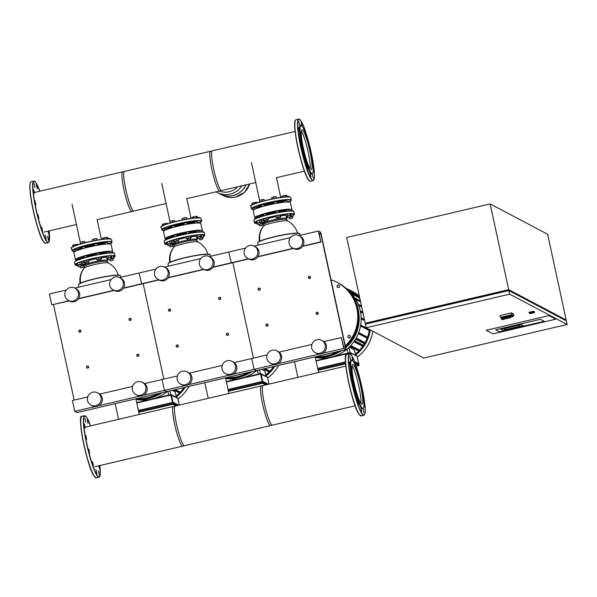 <?xml version="1.0" encoding="UTF-8"?>
<svg xmlns="http://www.w3.org/2000/svg" width="597" height="597" viewBox="0 0 597 597"><rect width="100%" height="100%" fill="white"/><g stroke="black" fill="none" stroke-linecap="round" stroke-linejoin="round"><path stroke-width="0.9" d="M142.377 382.304L143.586 382.946A6.977 6.858 117.8 0 1 144.474 394.602A6.977 6.858 117.8 0 1 137.079 395.281L135.87 394.647A6.977 6.858 117.8 0 1 134.974 382.99A6.977 6.858 117.8 0 1 145.847 386.901A6.977 6.858 117.8 0 1 135.87 394.647M97.55 392.804L98.759 393.438A6.977 6.858 117.8 0 1 99.647 405.094A6.977 6.858 117.8 0 1 92.251 405.781L91.035 405.139A6.977 6.858 117.8 0 1 90.147 393.483A6.977 6.858 117.8 0 1 101.02 397.393A6.977 6.858 117.8 0 1 91.035 405.139M119.743 277.62L120.952 278.262A6.977 6.858 117.8 0 1 121.84 289.918A6.977 6.858 117.8 0 1 114.445 290.597L113.236 289.955A6.977 6.858 117.8 0 1 112.34 278.299A6.977 6.858 117.8 0 1 123.213 282.217A6.977 6.858 117.8 0 1 113.236 289.955M74.916 288.112L76.125 288.754A6.977 6.858 117.8 0 1 77.013 300.41A6.977 6.858 117.8 0 1 69.61 301.089L68.401 300.455A6.977 6.858 117.8 0 1 67.513 288.799A6.977 6.858 117.8 0 1 78.386 292.709A6.977 6.858 117.8 0 1 68.401 300.455M346.096 349.618L343.738 348.372L341.394 337.544L343.648 346.73L345.402 347.655L320.82 233.942L319.067 233.017L320.716 241.882L318.373 231.054L320.731 232.293L346.096 349.618L77.117 412.579L74.759 411.333L72.416 400.505L87.752 396.915M155.907 269.075L139.049 273.023L141.698 284.015L139.049 273.023L119.639 277.568M111.079 279.575L74.812 288.06M66.252 290.067L49.387 294.008L51.73 304.843L69.342 300.948M158.705 279.799L123.527 288.038M113.87 290.299L78.7 298.53M69.043 300.791L51.73 304.843M159.003 279.963L123.355 288.306M114.176 290.455L78.52 298.798M53.514 304.657L74.147 400.094M163.809 379.11L143.176 283.665L163.809 379.11M177.406 375.923L162.078 379.513L164.414 390.348L166.779 391.587L164.414 390.348L162.078 379.513L144.601 383.602M132.579 386.423L99.774 394.102M184.831 385.565L143.489 395.244M140.004 396.057L98.662 405.736M95.169 406.557L74.759 411.333M232.039 361.319L233.248 361.961A6.977 6.858 117.8 0 1 234.136 373.618A6.977 6.858 117.8 0 1 226.741 374.297L225.532 373.662A6.977 6.858 117.8 0 1 224.636 361.998A6.977 6.858 117.8 0 1 235.509 365.916A6.977 6.858 117.8 0 1 225.532 373.662M187.204 371.812L188.421 372.453A6.977 6.858 117.8 0 1 189.309 384.11A6.977 6.858 117.8 0 1 181.906 384.789L180.697 384.155A6.977 6.858 117.8 0 1 179.809 372.498A6.977 6.858 117.8 0 1 190.674 376.408A6.977 6.858 117.8 0 1 180.697 384.155M209.405 256.635L210.614 257.27A6.977 6.858 117.8 0 1 211.502 268.926A6.977 6.858 117.8 0 1 204.107 269.613L202.898 268.971A6.977 6.858 117.8 0 1 202.002 257.314A6.977 6.858 117.8 0 1 212.875 261.232A6.977 6.858 117.8 0 1 202.898 268.971M164.571 267.128L165.787 267.769A6.977 6.858 117.8 0 1 166.675 279.426A6.977 6.858 117.8 0 1 159.272 280.105L158.063 279.463A6.977 6.858 117.8 0 1 157.175 267.807A6.977 6.858 117.8 0 1 168.041 271.725A6.977 6.858 117.8 0 1 158.063 279.463M245.568 248.091L228.711 252.038L231.352 263.023L228.711 252.038L209.301 256.583M200.741 258.583L164.474 267.075M248.359 258.814L213.189 267.046M203.532 269.307L168.361 277.538M248.665 258.979L213.017 267.322M203.838 269.471L168.182 277.814M253.471 358.125L232.837 262.68L253.471 358.125M267.068 354.939L251.733 358.528L254.076 369.356L256.434 370.603L254.076 369.356L251.733 358.528L234.263 362.618M222.241 365.431L189.436 373.11M274.493 364.58L233.151 374.259M229.658 375.073L188.324 384.752M135.944 399.169A39.521 38.85 -62.2 0 0 162.018 392.707M135.944 398.811A39.521 38.85 -62.2 0 0 159.6 393.274M189.025 386.386A38.596 37.939 117.8 0 1 177.973 398.968M176.287 397.005A38.596 37.939 -62.2 0 0 185.174 387.281M135.982 398.796A39.521 38.85 -62.2 0 0 159.511 393.289M136.609 398.654A39.521 38.85 -62.2 0 0 158.168 393.61M172.272 390.304L175.175 391.923M176.078 396.012A37.663 37.021 -62.2 0 0 179.473 392.953M184.354 387.475L184.548 388.043L183.369 388.319A37.663 37.021 -62.2 0 1 180.257 392.132L175.406 389.572M173.779 389.953L180.122 393.296L180.257 392.132M182.57 387.893L183.369 388.319M167.347 391.46A38.596 37.939 117.8 0 1 153.474 398.654M150.205 399.415A38.596 37.939 117.8 0 1 135.989 399.371M225.606 378.185A39.521 38.85 -62.2 0 0 251.68 371.715M225.599 377.819A39.521 38.85 -62.2 0 0 249.262 372.282M278.687 365.394A38.596 37.939 117.8 0 1 267.635 377.983M265.949 376.02A38.596 37.939 -62.2 0 0 274.836 366.297M225.644 377.811A39.521 38.85 -62.2 0 0 249.165 372.304M226.27 377.662A39.521 38.85 -62.2 0 0 247.83 372.618M261.934 369.319L264.829 370.938M265.732 375.02A37.663 37.021 -62.2 0 0 269.135 371.968M274.016 366.491L274.21 367.051L273.03 367.327A37.663 37.021 -62.2 0 1 269.919 371.147L265.068 368.588M263.441 368.968L269.784 372.312L269.919 371.147M272.232 366.909L273.03 367.327M257.008 370.468A38.596 37.939 117.8 0 1 243.136 377.662M239.867 378.431A38.596 37.939 117.8 0 1 225.651 378.386M83.14 267.322L80.617 267.866M83.289 267.075L83.013 265.777L78.535 266.762M81.192 265.896L83.013 265.523L84.065 265.59L83.058 265.978M80.155 266.65L79.752 266.643M82.684 263.971L83.013 265.523M83.796 264.359L84.065 265.59M81.207 265.978L80.908 264.658L78.035 265.329M78.058 265.508L76.983 265.575L77.864 265.09L80.349 264.508L81.953 264.411L80.976 264.919M81.386 261.784L81.953 264.411M79.871 262.307L80.349 264.508M76.588 263.717L76.983 265.575M77.476 263.277L77.864 265.09M72.916 246.74L72.625 245.397L73.506 244.919L77.595 244.233L77.722 244.815M75.991 244.337L76.207 245.337M73.506 244.919L73.804 246.307M85.558 263.784L85.274 262.486L88.184 261.859L88.468 263.158L85.558 263.784L88.319 263.396L85.789 263.941M85.319 262.68L84.438 262.792L84.677 262.426L86.968 261.807L89.02 261.553L88.229 262.068M88.617 259.688L89.02 261.553M84.043 260.949L84.438 262.792M84.341 260.859L84.677 262.426M86.625 260.217L86.968 261.807M80.371 243.979L80.319 242.248L84.662 241.375L84.953 242.725M80.319 242.248L80.67 243.897M82.61 241.628L82.961 243.248M100.669 260.508L99.124 260.449L98.147 261.053L100.669 260.508L98.147 261.053M100.818 260.262L100.535 258.964L98.841 259.15L97.632 259.598L97.908 260.896M97.677 259.807L96.721 259.673L98.662 259.061L101.027 258.665L101.445 258.889L100.58 259.158M101.042 257.023L101.445 258.889M96.341 257.911L96.721 259.673M98.333 257.516L98.662 259.061M100.684 257.083L101.027 258.665M92.677 240.942L92.363 239.494L94.304 238.882L96.662 238.487L97.371 240.054M94.304 238.882L94.662 240.546M96.662 238.487L97.013 240.113M110.878 259.24L108.355 259.785M111.027 259.001L110.743 257.703L110.139 257.688L107.841 258.329L108.117 259.628M107.893 258.568L106.781 258.516L108.244 257.949L110.751 257.449L111.803 257.508L110.788 257.904M106.288 256.217L106.781 258.516M107.833 256.038L108.244 257.949M110.4 255.815L110.751 257.449M111.423 255.762L111.803 257.508M104.162 239.069L103.878 237.77L102.423 238.337L102.617 239.255M103.878 237.77L106.393 237.27L106.729 238.845M106.393 237.27L107.438 237.33L107.751 238.793M77.64 249.471A14.828 1.769 -12.2 0 1 82.02 247.404M78.013 250.173A14.507 1.731 -12.2 0 1 82.147 247.994M77.603 249.307L74.692 249.934M84.864 246.479L81.953 247.113M97.214 243.591L94.304 244.218M107.423 242.322L104.512 242.957M109.505 243.427L107.676 243.494M84.871 246.531A14.828 1.769 -12.2 0 1 94.326 244.3M97.251 243.77A14.828 1.769 -12.2 0 1 104.52 242.986M84.998 247.113A14.507 1.731 -12.2 0 1 94.445 244.882M97.378 244.352A14.507 1.731 -12.2 0 1 104.654 243.606M104.468 242.733L104.781 244.188A14.418 1.724 167.8 0 0 97.498 244.904M94.565 245.434A14.418 1.724 167.8 0 0 85.117 247.665M82.267 248.553A14.418 1.724 167.8 0 0 79.438 249.673M104.699 243.792A13.858 1.657 167.8 0 0 97.401 244.434M94.468 244.957A13.858 1.657 167.8 0 0 85.02 247.203M82.17 248.106A13.858 1.657 167.8 0 0 78.707 249.822L78.617 249.956M106.46 251.956L106.729 253.203A14.418 1.724 167.8 0 0 99.453 253.934M96.52 254.456A14.418 1.724 167.8 0 0 87.072 256.695M84.214 257.576A14.418 1.724 167.8 0 0 81.453 258.665M106.535 252.292A14.418 1.724 167.8 0 0 99.251 253.031M96.326 253.553A14.418 1.724 167.8 0 0 86.871 255.792M84.02 256.673A14.418 1.724 167.8 0 0 79.976 258.822L80.043 259.135M109.669 252.71L111.49 252.606M106.497 252.135L109.408 251.509M96.289 253.404L99.199 252.777M83.938 256.292L86.849 255.665M76.677 259.113L79.588 258.486M111.452 252.427L111.549 252.859A19.067 2.276 167.8 0 0 112.699 251.74A19.067 2.276 167.8 0 0 93.587 253.546A19.067 2.276 167.8 0 0 75.431 259.799A19.067 2.276 167.8 0 0 76.938 260.337L76.64 258.934M112.699 251.74L111.139 244.524A19.067 2.276 167.8 0 0 92.02 246.33A19.067 2.276 167.8 0 0 73.871 252.583L75.431 259.799M113.027 260.18L110.445 260.889M112.826 258.829L111.027 259.008M111.012 258.919L113.863 258.531L112.885 259.038M111.676 255.956L112.258 258.628M113.281 255.859L113.863 258.531M107.893 238.457L109.497 238.352L109.594 238.807M172.802 246.33L170.279 246.874M172.951 246.091L172.667 244.792L168.197 245.777M170.846 244.904L172.675 244.539L173.727 244.606L172.712 244.994M169.817 245.665L169.414 245.651M172.339 242.986L172.675 244.539M173.458 243.375L173.727 244.606M170.578 243.718L167.697 244.345M170.779 245.076L170.585 243.695M167.72 244.524L166.645 244.591L167.526 244.106L170.011 243.524L171.615 243.427L170.638 243.934M171.048 240.8L171.615 243.427M169.533 241.322L170.011 243.524M166.242 242.725L166.645 244.591M167.13 242.292L167.526 244.106M162.578 225.756L162.287 224.412L163.168 223.927L167.257 223.248L167.376 223.83M165.653 223.345L165.869 224.353M163.168 223.927L163.466 225.315M177.981 242.412L175.451 242.957M178.13 242.173L177.846 240.867L175.205 241.33L175.22 242.8M174.981 241.695L174.1 241.807L174.339 241.442L176.63 240.822L178.682 240.569L177.891 241.076M178.279 238.703L178.682 240.569M173.705 239.964L174.1 241.807M174.003 239.875L174.339 241.442M176.287 239.233L176.63 240.822M170.033 222.994L169.973 221.263L174.324 220.39L174.615 221.733M169.973 221.263L170.332 222.905M172.264 220.644L172.615 222.263M187.57 239.904L187.294 238.606L190.197 237.979L190.48 239.278L187.57 239.904L190.331 239.516L187.809 240.069M187.339 238.822L186.383 238.688L188.324 238.076L190.689 237.681L191.107 237.897L190.242 238.173M190.704 236.031L191.107 237.897M186.003 236.927L186.383 238.688M187.995 236.531L188.324 238.076M190.346 236.099L190.689 237.681M182.331 219.957L182.018 218.509L183.966 217.898L186.324 217.502L187.033 219.069M183.966 217.898L184.324 219.562M186.324 217.502L186.674 219.129M200.54 238.255L198.01 238.8M202.689 239.196L202.495 237.815L200.689 238.024L200.405 236.71L197.495 237.345L197.779 238.643M197.547 237.584L196.443 237.531L197.905 236.964L200.413 236.457L201.465 236.524L200.45 236.912M195.95 235.233L196.443 237.531M197.488 235.054L197.905 236.964M200.062 234.83L200.413 236.457M201.085 234.778L201.465 236.524M193.824 218.084L193.54 216.786L192.085 217.353L192.279 218.263M193.54 216.786L196.047 216.278L196.391 217.86M196.047 216.278L197.1 216.345L197.413 217.808M167.302 228.487A14.828 1.769 -12.2 0 1 171.675 226.42M167.675 229.188A14.507 1.731 -12.2 0 1 171.809 227.009M167.264 228.315L164.354 228.95M174.525 225.494L171.615 226.121M186.876 222.606L183.966 223.233M197.085 221.338L194.174 221.965M199.167 222.435L197.338 222.502M174.533 225.539A14.828 1.769 -12.2 0 1 183.98 223.315M186.913 222.785A14.828 1.769 -12.2 0 1 194.182 222.002M174.66 226.129A14.507 1.731 -12.2 0 1 184.107 223.89M187.04 223.368A14.507 1.731 -12.2 0 1 194.316 222.621M194.129 221.741L194.443 223.196A14.418 1.724 167.8 0 0 187.16 223.92M184.227 224.442A14.418 1.724 167.8 0 0 174.779 226.681M171.929 227.569A14.418 1.724 167.8 0 0 169.1 228.688M194.353 222.808A13.858 1.657 167.8 0 0 187.055 223.45M184.122 223.972A13.858 1.657 167.8 0 0 174.675 226.211M171.832 227.121A13.858 1.657 167.8 0 0 168.369 228.838L168.279 228.972M196.122 230.972L196.391 232.211A14.418 1.724 167.8 0 0 189.107 232.942M186.182 233.472A14.418 1.724 167.8 0 0 176.727 235.703M173.876 236.591A14.418 1.724 167.8 0 0 171.115 237.681M196.197 231.308A14.418 1.724 167.8 0 0 188.913 232.046M185.98 232.569A14.418 1.724 167.8 0 0 176.533 234.8M173.682 235.688A14.418 1.724 167.8 0 0 169.638 237.83L169.705 238.151M199.331 231.718L201.152 231.621M196.159 231.151L199.07 230.524M185.951 232.42L188.861 231.785M173.6 235.308L176.511 234.681M166.339 238.128L169.25 237.502M201.211 231.867A19.067 2.276 167.8 0 0 202.361 230.755A19.067 2.276 167.8 0 0 183.249 232.561A19.067 2.276 167.8 0 0 165.093 238.815A19.067 2.276 167.8 0 0 166.6 239.352L166.302 237.949M202.361 230.755L200.801 223.539A19.067 2.276 167.8 0 0 181.682 225.338A19.067 2.276 167.8 0 0 163.533 231.591L165.093 238.815M202.771 239.113L200.099 239.897M200.674 237.934L203.525 237.546L202.54 238.054M201.338 234.972L201.92 237.643M202.943 234.875L203.525 237.546M197.555 217.465L199.159 217.368L199.256 217.823M124.825 171.481A20.373 2.851 76.8 0 0 124.452 171.414A20.373 2.851 76.8 0 0 126.049 190.704A20.373 2.851 76.8 0 0 133.377 211.025A20.373 2.851 76.8 0 0 133.743 211.092L97.027 219.689M166.093 203.517L131.952 211.51A20.373 2.851 -103.2 0 1 131.579 211.442A20.373 2.851 -103.2 0 1 124.258 191.122A20.373 2.851 -103.2 0 1 122.661 171.832L212.323 150.847A20.373 2.851 76.8 0 0 213.913 170.138A20.373 2.851 76.8 0 0 221.241 190.458A20.373 2.851 76.8 0 0 221.614 190.525L186.689 198.697M94.811 466.72L184.473 445.735A20.373 2.851 -103.2 0 1 184.107 445.668A20.373 2.851 -103.2 0 1 176.779 425.348A20.373 2.851 -103.2 0 1 175.19 406.057A20.373 2.851 -103.2 0 1 175.555 406.124M263.053 385.49L173.391 406.475A20.373 2.851 76.8 0 0 174.988 425.765A20.373 2.851 76.8 0 0 182.316 446.086A20.373 2.851 76.8 0 0 182.682 446.153L272.344 425.168A20.373 2.851 -103.2 0 1 271.971 425.101A20.373 2.851 -103.2 0 1 264.65 404.781A20.373 2.851 -103.2 0 1 263.053 385.49A20.373 2.851 -103.2 0 1 263.426 385.558M128.989 319.619A1.119 1.097 -62.2 0 0 130.728 320.246A1.119 1.097 -62.2 0 0 130.586 318.38A1.119 1.097 -62.2 0 0 128.989 319.619M129.139 319.559A0.933 0.91 117.8 0 1 129.84 318.447A0.933 0.91 117.8 0 1 130.93 319.141A0.933 0.91 117.8 0 1 130.228 320.253A0.933 0.91 117.8 0 1 129.139 319.559M218.644 298.627A1.119 1.097 -62.2 0 0 220.383 299.254A1.119 1.097 -62.2 0 0 220.241 297.388A1.119 1.097 -62.2 0 0 218.644 298.627M218.793 298.575A0.933 0.91 117.8 0 1 219.495 297.463A0.933 0.91 117.8 0 1 220.591 298.149A0.933 0.91 117.8 0 1 219.89 299.261A0.933 0.91 117.8 0 1 218.793 298.575M78.774 331.372A1.119 1.097 117.8 0 1 80.371 330.134A1.119 1.097 117.8 0 1 80.513 331.992A1.119 1.097 117.8 0 1 78.774 331.372M78.923 331.313A0.933 0.91 -62.2 0 0 80.02 332.007A0.933 0.91 -62.2 0 0 80.722 330.895A0.933 0.91 -62.2 0 0 79.625 330.201A0.933 0.91 -62.2 0 0 78.923 331.313M168.436 310.38A1.119 1.097 117.8 0 1 170.033 309.142A1.119 1.097 117.8 0 1 170.175 311.007A1.119 1.097 117.8 0 1 168.436 310.38M168.585 310.321A0.933 0.91 -62.2 0 0 169.675 311.015A0.933 0.91 -62.2 0 0 170.376 309.903A0.933 0.91 -62.2 0 0 169.287 309.209A0.933 0.91 -62.2 0 0 168.585 310.321M138.907 355.028A1.119 1.097 117.8 0 1 137.31 356.267A1.119 1.097 117.8 0 1 137.168 354.402A1.119 1.097 117.8 0 1 138.907 355.028M138.691 355.058A0.933 0.91 -62.2 0 0 137.601 354.364A0.933 0.91 -62.2 0 0 136.9 355.476A0.933 0.91 -62.2 0 0 137.989 356.17A0.933 0.91 -62.2 0 0 138.691 355.058M228.561 334.044A1.119 1.097 117.8 0 1 226.964 335.283A1.119 1.097 117.8 0 1 226.823 333.417A1.119 1.097 117.8 0 1 228.561 334.044M228.352 334.074A0.933 0.91 -62.2 0 0 227.263 333.38A0.933 0.91 -62.2 0 0 226.561 334.492A0.933 0.91 -62.2 0 0 227.651 335.186A0.933 0.91 -62.2 0 0 228.352 334.074M88.692 366.782A1.119 1.097 -62.2 0 0 86.953 366.155A1.119 1.097 -62.2 0 0 87.095 368.021A1.119 1.097 -62.2 0 0 88.692 366.782M88.483 366.812A0.933 0.91 117.8 0 1 87.781 367.924A0.933 0.91 117.8 0 1 86.692 367.23A0.933 0.91 117.8 0 1 87.393 366.118A0.933 0.91 117.8 0 1 88.483 366.812M178.354 345.797A1.119 1.097 -62.2 0 0 176.615 345.17A1.119 1.097 -62.2 0 0 176.757 347.036A1.119 1.097 -62.2 0 0 178.354 345.797M178.145 345.82A0.933 0.91 117.8 0 1 177.443 346.932A0.933 0.91 117.8 0 1 176.354 346.245A0.933 0.91 117.8 0 1 177.055 345.133A0.933 0.91 117.8 0 1 178.145 345.82M178.145 405.363L172.555 402.759L138.444 410.743L172.54 402.751L178.234 405.341M267.799 384.378L262.217 381.774L228.106 389.759M321.701 340.335L322.91 340.969A6.977 6.858 117.8 0 1 323.798 352.633A6.977 6.858 117.8 0 1 316.403 353.312L315.186 352.67A6.977 6.858 117.8 0 1 314.298 341.014A6.977 6.858 117.8 0 1 325.171 344.932A6.977 6.858 117.8 0 1 315.186 352.67M276.866 350.827L278.075 351.469A6.977 6.858 117.8 0 1 278.971 363.125A6.977 6.858 117.8 0 1 271.568 363.804L270.359 363.163A6.977 6.858 117.8 0 1 269.471 351.506A6.977 6.858 117.8 0 1 280.336 355.424A6.977 6.858 117.8 0 1 270.359 363.163M299.067 235.651L300.276 236.285A6.977 6.858 117.8 0 1 301.164 247.942A6.977 6.858 117.8 0 1 293.769 248.621L292.552 247.986A6.977 6.858 117.8 0 1 291.664 236.33A6.977 6.858 117.8 0 1 302.537 240.24A6.977 6.858 117.8 0 1 292.552 247.986M254.232 246.143L255.441 246.777A6.977 6.858 117.8 0 1 256.337 258.434A6.977 6.858 117.8 0 1 248.934 259.12L247.725 258.479A6.977 6.858 117.8 0 1 246.837 246.822A6.977 6.858 117.8 0 1 257.703 250.733A6.977 6.858 117.8 0 1 247.725 258.479M318.373 231.054L298.963 235.591M290.403 237.599L254.128 246.091M320.716 241.882L302.851 246.061M293.194 248.322L258.023 256.553M321.014 242.039L302.679 246.33M293.493 248.479L257.844 256.829M320.82 233.942L319.343 234.285M341.394 337.544L323.925 341.633M311.903 344.447L279.097 352.126M343.738 348.372L322.813 353.267M319.32 354.088L277.986 363.76M315.268 357.193A39.521 38.85 -62.2 0 0 341.342 350.73M345.618 347.409A39.521 38.85 -62.2 0 0 358.155 309.127A39.521 38.85 -62.2 0 0 338.492 283.09L337.648 282.65A39.521 38.85 -62.2 0 0 337.633 282.642A39.521 38.85 -62.2 0 1 357.312 308.686A39.521 38.85 -62.2 0 1 345.402 346.402M315.261 356.834A39.521 38.85 -62.2 0 0 338.924 351.297M348.185 290.381A38.596 37.939 117.8 0 1 360.282 310.933A38.596 37.939 117.8 0 1 332.798 356.678M372.819 331.231A38.596 37.939 117.8 0 1 357.297 356.991M355.611 355.036A38.596 37.939 -62.2 0 0 370.297 329.902M359.573 297.127A38.596 37.939 -62.2 0 0 350.655 290.56L353.17 291.888A38.596 37.939 117.8 0 1 359.327 295.955M345.282 345.85A39.521 38.85 -62.2 0 0 356.864 308.448A39.521 38.85 -62.2 0 0 337.201 282.411A39.521 38.85 -62.2 0 0 331.007 279.806M345.394 346.364A39.521 38.85 -62.2 0 0 357.282 308.671A39.521 38.85 -62.2 0 0 337.618 282.635L337.201 282.411M337.26 285.194L338.611 284.881L339.536 285.896L339.118 287.232L337.768 287.545L336.842 286.53L337.26 285.194M339.536 285.896L338.611 284.881M339.693 285.985L339.118 287.232M339.275 287.314L337.768 287.545M350.111 335.678L350.402 337.029L349.379 337.984L348.066 337.574L347.775 336.223L348.797 335.275L350.267 335.76L350.402 337.029M350.558 337.118L349.379 337.984M349.543 338.066L348.066 337.574M315.306 356.827A39.521 38.85 -62.2 0 0 338.827 351.32M315.932 356.678A39.521 38.85 -62.2 0 0 337.484 351.633M349.312 347.126L354.491 349.946M355.394 354.036A37.663 37.021 -62.2 0 0 358.797 350.984M350.655 290.56A38.596 37.939 -62.2 0 0 348.305 289.426M363.379 345.35A37.663 37.021 -62.2 0 0 364.371 343.782M354.357 340.588L363.924 345.633L362.692 346.342A37.663 37.021 -62.2 0 1 359.581 350.155L350.842 345.551M350.066 346.379L359.446 351.327L359.581 350.155M352.334 291.754L345.775 288.09M346.342 288.59L354.14 292.709L354.514 294.045A37.663 37.021 -62.2 0 1 356.081 295.231M359.946 298.851A37.663 37.021 -62.2 0 0 358.648 297.515L359.312 296.94L349.909 291.978M360.513 324.925L370.088 329.969L369.259 330.581A37.663 37.021 -62.2 0 1 367.491 337.238M358.513 332.499L368.088 337.551L367.125 338.193A37.663 37.021 -62.2 0 1 365.021 342.648L356.26 338.021M355.603 339.163L364.946 344.088L365.021 342.648M349.051 291.164L354.514 294.045M351.648 293.821L358.648 297.515M355.663 299.284L360.61 301.895M358.64 305.403L361.715 307.022M360.484 311.925L363.073 313.291M361.148 318.783L364.663 320.634M360.536 325.984L369.259 330.581M353.939 341.723L362.692 346.342M358.364 333.574L367.125 338.193M329.529 357.446A38.596 37.939 117.8 0 1 315.313 357.394M262.464 225.345L259.941 225.89M262.613 225.106L262.329 223.808L257.859 224.793M260.508 223.92L262.337 223.554L263.389 223.614L262.374 224.009M259.479 224.673L259.076 224.666M262.001 222.002L262.337 223.554M263.12 222.39L263.389 223.614M260.531 224.002L260.225 222.681L257.337 223.338L257.62 224.636M257.382 223.532L256.307 223.599L257.188 223.121L259.673 222.539L261.277 222.442L260.299 222.942M260.71 219.808L261.277 222.442M259.195 220.338L259.673 222.539M255.904 221.741L256.307 223.599M256.792 221.3L257.188 223.121M252.232 204.764L251.949 203.428L252.822 202.943L256.911 202.264L257.038 202.838M255.307 202.361L255.523 203.368M252.822 202.943L253.128 204.331M264.881 221.815L264.598 220.509L267.508 219.883L267.792 221.181L264.881 221.815L267.643 221.42L265.113 221.972M264.643 220.711L263.762 220.815L264.001 220.45L266.292 219.83L268.344 219.577L267.553 220.092M267.941 217.718L268.344 219.577M263.367 218.98L263.762 220.815M263.665 218.89L264.001 220.45M265.949 218.241L266.292 219.83M259.695 202.01L259.635 200.279L263.978 199.398L264.277 200.749M259.635 200.279L259.993 201.92M261.926 199.659L262.277 201.279M279.993 218.532L278.441 218.48L277.463 219.077L279.993 218.532L277.463 219.077M280.142 218.293L279.859 216.995L278.165 217.181L276.948 217.621L277.232 218.92M276.993 217.83L276.045 217.704L277.986 217.084L280.351 216.696L280.769 216.912L279.903 217.189M280.366 215.047L280.769 216.912M275.665 215.942L276.045 217.704M277.65 215.547L277.986 217.084M280.008 215.107L280.351 216.696M271.993 198.973L271.68 197.525L273.62 196.906L275.986 196.517L276.695 198.077M273.62 196.906L273.986 198.577M275.986 196.517L276.336 198.144M290.202 217.263L287.672 217.808M290.351 217.024L290.067 215.726L289.455 215.711L287.157 216.353L287.441 217.651M287.209 216.599L286.105 216.547L287.567 215.98L290.075 215.472L291.12 215.532L290.112 215.927M285.605 214.248L286.105 216.547M287.15 214.062L287.567 215.98M289.724 213.838L290.075 215.472M290.746 213.793L291.12 215.532M283.485 197.092L283.202 195.801L281.739 196.368L281.941 197.279M283.202 195.801L285.709 195.294L286.053 196.868M285.709 195.294L286.761 195.361L287.075 196.823M256.956 207.502A14.828 1.769 -12.2 0 1 261.337 205.428M257.337 208.204A14.507 1.731 -12.2 0 1 261.464 206.025M256.926 207.331L254.016 207.957M264.18 204.51L261.277 205.137M276.538 201.614L273.627 202.249M286.747 200.353L283.836 200.98M288.829 201.45L286.993 201.517M264.195 204.555A14.828 1.769 -12.2 0 1 273.642 202.323M276.575 201.801A14.828 1.769 -12.2 0 1 283.844 201.01M264.322 205.137A14.507 1.731 -12.2 0 1 273.769 202.905M276.702 202.383A14.507 1.731 -12.2 0 1 283.978 201.637M283.784 200.756L284.105 202.211A14.418 1.724 167.8 0 0 276.821 202.935M273.889 203.458A14.418 1.724 167.8 0 0 264.441 205.696M261.583 206.577A14.418 1.724 167.8 0 0 258.762 207.704M284.015 201.823A13.858 1.657 167.8 0 0 276.717 202.465M273.784 202.98A13.858 1.657 167.8 0 0 264.337 205.226M261.486 206.129A13.858 1.657 167.8 0 0 258.023 207.846L257.941 207.98M285.784 209.987L286.053 211.226A14.418 1.724 167.8 0 0 278.769 211.957M275.836 212.48A14.418 1.724 167.8 0 0 266.389 214.719M263.538 215.607A14.418 1.724 167.8 0 0 260.777 216.696M285.859 210.323A14.418 1.724 167.8 0 0 278.575 211.054M275.642 211.577A14.418 1.724 167.8 0 0 266.195 213.816M263.344 214.704A14.418 1.724 167.8 0 0 259.299 216.845L259.367 217.166M288.985 210.734L290.814 210.637M285.821 210.166L288.732 209.532M275.613 211.428L278.523 210.801M263.262 214.323L266.172 213.689M256.001 217.144L258.911 216.517M290.776 210.457L290.866 210.883A19.067 2.276 167.8 0 0 292.023 209.771A19.067 2.276 167.8 0 0 272.904 211.569A19.067 2.276 167.8 0 0 254.755 217.83A19.067 2.276 167.8 0 0 256.262 218.368L255.964 216.965M292.023 209.771L290.463 202.547A19.067 2.276 167.8 0 0 271.344 204.353A19.067 2.276 167.8 0 0 253.195 210.607L254.755 217.83M292.343 218.211L289.761 218.912M292.142 216.853L290.351 217.039M290.336 216.95L293.179 216.562L292.202 217.062M291 213.987L291.575 216.659M292.605 213.89L293.179 216.562M287.217 196.48L288.821 196.383L288.918 196.838M255.755 182.533L219.815 190.943A20.373 2.851 -103.2 0 1 219.45 190.876A20.373 2.851 -103.2 0 1 212.122 170.555A20.373 2.851 -103.2 0 1 210.532 151.265L295.134 131.459M310.127 168.682A20.373 2.851 76.8 0 0 307.612 149.466A20.373 2.851 76.8 0 0 301.336 131.131M312.522 173.637L312.059 174.078A25.059 3.507 -103.2 0 1 303.328 153.325A25.059 3.507 -103.2 0 1 299.955 125.78A25.059 3.507 -103.2 0 1 300.679 125.437L301.284 125.631A24.738 3.463 -103.2 0 1 309.828 148.198A24.738 3.463 -103.2 0 1 312.686 173.436A24.738 3.463 -103.2 0 1 312.522 173.637A24.738 3.463 -103.2 0 1 303.903 153.153A24.738 3.463 -103.2 0 1 300.575 125.96A24.738 3.463 -103.2 0 1 301.284 125.631M312.283 174.1L313.291 178.234L312.283 174.1M299.761 138.608L300.776 142.743L299.761 138.608M302.746 152.392L303.754 156.526L302.746 152.392M306.477 164.929L307.492 169.07L306.477 164.929M302.254 126.474L301.194 122.639L301.694 125.87M305.716 133.974L304.612 131.079M298.851 121.445L299.858 125.579L298.851 121.445M312.365 161.071L311.791 157.563M298.343 127.28L299.351 131.415L298.343 127.28M309.97 172.876L310.985 177.01L309.97 172.876M313.171 170.966L313.843 172.369L313.171 168.779M301.642 130.146A20.373 2.851 76.8 0 0 304.186 151.742A20.373 2.851 76.8 0 0 311.268 169.541A20.373 2.851 76.8 0 0 311.612 169.25A20.373 2.851 76.8 0 0 309.067 147.653A20.373 2.851 76.8 0 0 301.985 129.862A20.373 2.851 76.8 0 0 301.642 130.146M309.47 146.72L308.574 143.265M47.424 236.091L48.432 240.225L47.424 236.091M34.91 200.599L35.917 204.734L34.91 200.599M37.887 214.383L38.895 218.517L37.887 214.383M41.626 226.927L42.633 231.061L41.626 226.927M36.305 184.66L37.312 188.794L36.305 184.66M33.992 183.443L35.007 187.577L33.992 183.443M33.484 189.279L34.492 193.413L33.484 189.279M45.111 234.875L46.126 239.009L45.111 234.875M48.417 231.061L48.947 234.39L47.939 231.173M352.014 360.267L351.409 360.081A25.059 3.507 76.8 0 0 352.185 379.632A25.059 3.507 76.8 0 0 360.842 407.4A25.059 3.507 76.8 0 0 362.789 408.721L363.252 408.281A24.738 3.463 76.8 0 0 361.536 387.177A24.738 3.463 76.8 0 0 353.387 361.7A24.738 3.463 76.8 0 0 352.014 360.267A24.738 3.463 76.8 0 0 352.782 379.565A24.738 3.463 76.8 0 0 361.334 406.982A24.738 3.463 76.8 0 0 363.252 408.281M352.424 360.506L352.073 357.402L352.984 361.118M353.655 387.125L354.484 391.169L353.655 387.125M350.678 373.341L351.506 377.386L350.678 373.341M349.252 362.021L350.081 366.058L349.252 362.021M363.192 408.833L364.021 412.878L363.192 408.833M363.901 403.423L364.536 407.042L363.901 405.609M360.879 407.617L361.715 411.654L360.879 407.617M362.521 392.207L363.095 395.714M359.304 377.908L360.2 381.364M357.394 399.669L358.222 403.706L357.394 399.669M349.76 356.185L350.596 360.222L349.76 356.185M355.342 365.715L356.446 368.618M354.088 365.692A20.373 2.851 -103.2 0 1 360.969 387.475A20.373 2.851 -103.2 0 1 362.006 404.184A20.373 2.851 -103.2 0 1 360.633 402.99A20.373 2.851 -103.2 0 1 353.752 381.207A20.373 2.851 -103.2 0 1 352.715 364.498A20.373 2.851 -103.2 0 1 354.088 365.692M87.214 419.4L88.043 423.437L87.214 419.4M88.796 449.123L89.632 453.16L88.796 449.123M85.819 435.34L86.647 439.377L85.819 435.34M84.393 424.012L85.222 428.056L84.393 424.012M98.333 470.832L99.169 474.869L98.333 470.832M98.669 465.817L99.677 469.033L99.147 465.705M96.027 469.608L96.856 473.652L96.027 469.608M92.535 461.668L93.363 465.705L92.535 461.668M84.908 418.176L85.737 422.221L84.908 418.176M345.864 366.103L261.262 385.908A20.373 2.851 76.8 0 0 262.852 405.199A20.373 2.851 76.8 0 0 270.18 425.519A20.373 2.851 76.8 0 0 270.545 425.586L355.155 405.781M352.066 365.774A20.373 2.851 -103.2 0 1 358.342 384.11A20.373 2.851 -103.2 0 1 360.857 403.326M249.718 183.943L244.449 192.361L235.725 197.032C231.173 198.04 226.83 197.488 222.703 195.368L222.696 195.368A19.156 18.828 -62.2 0 0 249.643 183.966A19.156 18.828 117.8 0 1 222.696 195.368A19.156 18.828 -62.2 0 0 222.703 195.368A19.156 18.828 -62.2 0 0 249.65 183.966M246.121 184.786A19.156 18.828 117.8 0 1 220.032 193.958A19.156 18.828 117.8 0 1 219.987 193.935M245.994 184.816A19.156 18.828 117.8 0 1 219.942 193.913L217.189 192.458A19.156 18.828 -62.2 0 0 241.919 185.771A19.156 18.828 117.8 0 1 217.189 192.458A19.156 18.828 117.8 0 1 217.181 192.458L217.174 192.458A19.156 18.828 117.8 0 0 241.904 185.771M237.718 186.757A17.029 16.738 117.8 0 1 219.315 191.062M308.306 277.642A1.119 1.097 -62.2 0 0 310.044 278.269A1.119 1.097 -62.2 0 0 309.903 276.404A1.119 1.097 -62.2 0 0 308.306 277.642M308.455 277.583A0.933 0.91 117.8 0 1 309.156 276.471A0.933 0.91 117.8 0 1 310.246 277.165A0.933 0.91 117.8 0 1 309.544 278.277A0.933 0.91 117.8 0 1 308.455 277.583M258.098 289.396A1.119 1.097 117.8 0 1 259.695 288.157A1.119 1.097 117.8 0 1 259.837 290.023A1.119 1.097 117.8 0 1 258.098 289.396M258.247 289.336A0.933 0.91 -62.2 0 0 259.337 290.03A0.933 0.91 -62.2 0 0 260.038 288.918A0.933 0.91 -62.2 0 0 258.949 288.224A0.933 0.91 -62.2 0 0 258.247 289.336M318.223 313.059A1.119 1.097 117.8 0 1 316.626 314.298A1.119 1.097 117.8 0 1 316.485 312.432A1.119 1.097 117.8 0 1 318.223 313.059M318.014 313.082A0.933 0.91 -62.2 0 0 316.925 312.388A0.933 0.91 -62.2 0 0 316.223 313.5A0.933 0.91 -62.2 0 0 317.313 314.194A0.933 0.91 -62.2 0 0 318.014 313.082M268.016 324.813A1.119 1.097 -62.2 0 0 266.277 324.186A1.119 1.097 -62.2 0 0 266.419 326.052A1.119 1.097 -62.2 0 0 268.016 324.813M267.807 324.835A0.933 0.91 117.8 0 1 267.105 325.947A0.933 0.91 117.8 0 1 266.016 325.253A0.933 0.91 117.8 0 1 266.717 324.141A0.933 0.91 117.8 0 1 267.807 324.835M358.834 364.11L359.043 365.103L358.834 364.11L354.722 361.946M345.521 362.275L317.768 368.767L345.521 362.26M529.979 313.604L529.226 313.209L533.711 312.156L534.464 312.559L529.979 313.604M529.226 313.209L529.032 312.306L533.517 311.253L534.27 311.656L534.464 312.559M533.517 311.253L533.711 312.156M544.27 321.298L540.472 319.298L495.637 329.79L499.435 331.79L544.27 321.298L499.435 331.79L495.637 329.79L540.472 319.298L544.27 321.298M548.971 315.589L555.785 319.179L493.018 333.872L486.212 330.275L548.971 315.589L555.785 319.179L493.018 333.872L486.212 330.275L548.971 315.589M520.33 326.156L518.651 325.268L503.95 328.708L505.629 329.596L520.33 326.156L505.629 329.596L503.95 328.708L518.651 325.268L520.33 326.156M521.039 324.477L523.323 325.686L503.241 330.387L500.958 329.178L521.039 324.477L500.958 329.178L503.241 330.387L523.323 325.686L521.039 324.477M567.15 324.492L423.691 358.073L366.192 327.738L509.651 294.164L567.15 324.492L566.366 320.887L508.875 290.552L365.416 324.134L366.192 327.738M508.875 290.552L509.651 294.164M490.144 203.913L508.674 289.649L566.172 319.985L547.636 234.248L490.144 203.913L346.685 237.494L365.222 323.231L366.439 323.873L366.267 323.096L507.935 289.941L508.107 290.732M507.935 289.941L565.158 320.246M566.172 319.985L565.15 320.223M365.222 323.231L508.674 289.649M501.734 319.679A5.955 0.709 -12.2 0 1 501.652 319.589A5.955 0.709 -12.2 0 1 501.652 319.582L510.607 317.597L501.95 319.738A5.955 0.709 -12.2 0 1 501.734 319.679M510.607 317.597L510.413 316.694L508.913 316.932L501.458 318.679L501.652 319.582L501.264 317.783A5.955 0.709 -12.2 0 1 506.517 315.925A5.955 0.709 -12.2 0 1 512.816 315.186A5.955 0.709 -12.2 0 1 512.898 315.268L513.092 316.171A5.955 0.709 -12.2 0 1 510.547 317.335M501.458 318.679A5.955 0.709 -12.2 0 1 506.756 316.813A5.955 0.709 -12.2 0 1 513.01 316.089A5.955 0.709 -12.2 0 1 513.092 316.171M508.913 316.932L509.114 317.835M501.271 317.835L500.376 317.358L499.98 315.552L511.457 312.865L513.398 313.888L513.786 315.694L513.024 315.873M500.376 317.358L511.845 314.671L513.786 315.694M511.457 312.865L511.845 314.671M175.152 391.819L176.346 397.356M170.727 394.61L169.914 390.856M167.869 391.333L168.675 395.095M184.548 388.043L183.749 387.617M180.458 393.042L174.346 389.819M162.406 392.61A37.208 36.574 117.8 0 1 159.198 394.438M264.807 370.834L266.008 376.371M260.389 373.625L259.576 369.871M257.523 370.349L258.337 374.103M274.21 367.051L273.404 366.633M270.12 372.05L264.008 368.834M252.068 371.625A37.208 36.574 117.8 0 1 248.859 373.453M81.416 246.531A20.462 2.448 -12.2 0 1 101.497 242.166A20.462 2.448 -12.2 0 1 112.035 242.061L111.49 239.539A20.462 2.448 167.8 0 0 100.953 239.643A20.462 2.448 167.8 0 0 80.864 244.001A20.462 2.448 167.8 0 0 71.491 248.18L72.043 250.71A20.462 2.448 -12.2 0 1 81.416 246.531M109.46 243.203L109.632 243.986A20.276 2.425 167.8 0 0 105.55 241.882A20.276 2.425 167.8 0 0 81.55 246.71A20.276 2.425 167.8 0 0 75.021 251.464L72.043 250.71M71.662 247.755A20.276 2.425 -12.2 0 1 80.923 243.822A20.276 2.425 -12.2 0 1 111.154 239.21M107.438 258.613L106.908 260.456L108.161 262.881A12.41 1.485 167.8 0 0 98.923 263.628A12.41 1.485 167.8 0 0 84.386 267.866A19.529 18.783 52.8 0 0 80.64 283.142M84.386 267.866A12.41 1.485 167.8 0 0 84.17 268.068A19.529 19.529 0 0 0 80.088 283.403M107.132 261.501A11.559 1.381 167.8 0 0 98.363 262.023A11.559 1.381 167.8 0 0 84.819 265.971A11.559 1.381 167.8 0 0 84.535 266.381L84.311 265.344A11.559 1.381 167.8 0 1 84.595 264.934A11.559 1.381 167.8 0 1 86.983 263.822M106.908 260.456A11.559 1.381 167.8 0 0 100.572 260.576M106.52 257.3A13.888 1.657 167.8 0 0 101.214 257.829M96.505 258.665A13.888 1.657 167.8 0 0 88.796 260.493M84.259 261.941A13.888 1.657 167.8 0 0 81.886 263.083A13.888 1.657 167.8 0 0 81.707 263.247M98.065 261.001A11.559 1.381 167.8 0 0 88.341 263.367M120.504 275.941C121.87 272.463 83.222 280.202 78.916 284.112L78.326 285.06A21.574 2.575 -12.2 0 1 78.849 284.291A21.574 2.575 -12.2 0 1 104.132 276.926A21.574 2.575 -12.2 0 1 120.504 275.941L120.795 277.299M114.534 253.613C115.736 250.307 79.185 257.658 75.103 261.352L74.535 262.262A20.462 2.448 -12.2 0 1 75.035 261.531A20.462 2.448 -12.2 0 1 99.005 254.546A20.462 2.448 -12.2 0 1 114.534 253.613L115.079 256.143A20.462 2.448 167.8 0 0 99.557 257.076A20.462 2.448 167.8 0 0 75.58 264.061A20.462 2.448 167.8 0 0 75.08 264.792L76.976 265.516A20.276 2.425 -12.2 0 1 75.797 264.21A20.276 2.425 -12.2 0 1 99.55 257.285A20.276 2.425 -12.2 0 1 114.437 257.083A20.276 2.425 -12.2 0 1 113.654 257.576L115.079 256.143M108.236 259.71A20.276 2.425 -12.2 0 1 106.863 260.143L108.236 259.71M77.543 265.538L78.065 265.546A20.276 2.425 -12.2 0 1 77.617 265.538M114.199 253.292A20.276 2.425 167.8 0 0 98.93 254.397A20.276 2.425 167.8 0 0 75.177 261.322M81.826 263.822A13.888 1.657 167.8 0 0 84.953 263.934M107.229 258.829A13.888 1.657 167.8 0 0 107.751 258.576M120.161 275.605A21.388 2.552 167.8 0 0 104.05 276.777A21.388 2.552 167.8 0 0 78.991 284.075M171.07 225.547A20.462 2.448 -12.2 0 1 191.159 221.181A20.462 2.448 -12.2 0 1 201.696 221.077L201.152 218.547A20.462 2.448 167.8 0 0 190.607 218.659A20.462 2.448 167.8 0 0 170.526 223.017A20.462 2.448 167.8 0 0 161.153 227.196L161.697 229.726A20.462 2.448 -12.2 0 1 171.07 225.547M199.286 222.994A20.276 2.425 167.8 0 0 195.204 220.897A20.276 2.425 167.8 0 0 171.212 225.726A20.276 2.425 167.8 0 0 164.682 230.472L161.697 229.726M170.585 222.838A20.276 2.425 -12.2 0 1 200.816 218.226M161.324 226.763A20.276 2.425 -12.2 0 1 170.563 222.845C179.951 220.218 188.428 218.569 196.017 217.883C201.831 217.666 200.286 218.054 201.152 218.547M197.1 237.621L196.57 239.472L197.823 241.889A12.41 1.485 167.8 0 0 188.585 242.643A12.41 1.485 167.8 0 0 174.048 246.874A19.529 18.783 52.8 0 0 170.302 262.158M174.048 246.874A12.41 1.485 167.8 0 0 173.824 247.076A19.529 19.529 0 0 0 169.749 262.419M196.794 240.509A11.559 1.381 167.8 0 0 188.018 241.039A11.559 1.381 167.8 0 0 174.473 244.986A11.559 1.381 167.8 0 0 174.197 245.397L173.973 244.36A11.559 1.381 167.8 0 1 174.249 243.949A11.559 1.381 167.8 0 1 176.645 242.837M196.57 239.472A11.559 1.381 167.8 0 0 190.234 239.591M196.182 236.308A13.888 1.657 167.8 0 0 190.876 236.845M186.167 237.673A13.888 1.657 167.8 0 0 178.458 239.501M173.921 240.957A13.888 1.657 167.8 0 0 171.548 242.098A13.888 1.657 167.8 0 0 171.361 242.255M187.727 240.016A11.559 1.381 167.8 0 0 177.996 242.382M210.159 254.956C211.532 251.479 172.884 259.21 168.578 263.12L167.988 264.075A21.574 2.575 -12.2 0 1 168.511 263.299A21.574 2.575 -12.2 0 1 193.794 255.941A21.574 2.575 -12.2 0 1 210.159 254.956L210.457 256.307M204.189 232.629C205.398 229.315 168.847 236.673 164.765 240.367L164.197 241.278A20.462 2.448 -12.2 0 1 164.697 240.546A20.462 2.448 -12.2 0 1 188.667 233.561A20.462 2.448 -12.2 0 1 204.189 232.629L204.741 235.158A20.462 2.448 167.8 0 0 189.212 236.091A20.462 2.448 167.8 0 0 165.242 243.069A20.462 2.448 167.8 0 0 164.742 243.8L166.638 244.531M166.63 244.524A20.276 2.425 -12.2 0 1 165.459 243.218A20.276 2.425 -12.2 0 1 189.212 236.3A20.276 2.425 -12.2 0 1 204.099 236.099A20.276 2.425 -12.2 0 1 203.316 236.591L204.741 235.158M196.525 239.158L197.898 238.725A20.276 2.425 -12.2 0 1 196.525 239.151M167.205 244.554L167.727 244.561A20.276 2.425 -12.2 0 1 167.279 244.546M203.861 232.308A20.276 2.425 167.8 0 0 188.585 233.412A20.276 2.425 167.8 0 0 164.839 240.33M171.488 242.837A13.888 1.657 167.8 0 0 174.615 242.949M196.891 237.845A13.888 1.657 167.8 0 0 197.413 237.591M209.823 254.62A21.388 2.552 167.8 0 0 193.712 255.792A21.388 2.552 167.8 0 0 168.653 263.09M138.385 410.452L173.152 402.318L172.458 402.393L170.876 394.998L177.831 398.326L179.294 405.094L177.839 398.341A0.463 0.463 0 0 0 177.6 398.02A0.463 0.455 117.8 0 1 177.831 398.326L177.839 398.333M178.637 405.251L173.197 402.378L172.466 402.475L173.152 402.318L178.682 405.236M172.54 402.751L138.422 410.632M178.428 405.296L173.167 402.669M136.773 402.982L170.876 394.998L170.846 394.587L136.683 402.587M172.996 402.303L171.399 394.93A0.463 0.455 -62.2 0 0 170.854 394.587A0.463 0.463 0 0 1 171.167 394.624L177.6 398.02M176.988 405.632L173.294 403.684L172.772 403.751L172.943 404.244A0.463 0.455 -62.2 0 0 173.294 403.684L173.078 402.691M172.555 402.759L172.772 403.751L138.661 411.736M138.773 412.243L172.943 404.244L176.011 405.863M228.047 389.46L262.814 381.334L262.12 381.401L260.538 374.013L267.493 377.341L268.956 384.11L267.493 377.356A0.463 0.463 0 0 0 267.262 377.035A0.463 0.455 117.8 0 1 267.493 377.341M268.299 384.259L262.859 381.393L262.165 381.662L262.814 381.334L268.344 384.252M228.106 389.744L262.202 381.767L228.084 389.647M268.083 384.311L262.904 381.573L267.889 384.356M262.202 381.767L262.829 381.684M226.427 381.998L260.538 374.013L260.508 373.595L226.345 381.595L260.508 373.595A0.463 0.455 -62.2 0 1 260.829 373.64A0.463 0.463 0 0 0 260.508 373.595M262.658 381.311L261.061 373.946A0.463 0.455 -62.2 0 0 260.829 373.64L267.262 377.035M266.65 384.647L262.956 382.699L262.434 382.767L262.605 383.259A0.463 0.455 -62.2 0 0 262.956 382.699L262.74 381.707M262.217 381.774L262.434 382.767L228.323 390.751M228.435 391.251L262.605 383.259L265.672 384.878M354.469 349.849L355.67 355.379M350.051 352.64L348.932 347.491M347.133 349.103L347.999 353.118M365.274 343.827L355.797 338.827M363.864 346.066L354.387 341.066M368.028 337.984L358.588 332.999M370.028 330.402L360.633 325.447M364.536 320.052L361.14 318.261M360.379 311.388L362.954 312.746M358.416 304.828L361.603 306.515M355.252 298.619L360.498 301.388M350.842 292.933L359.252 297.373M354.26 292.858L346.581 288.814M359.775 351.066L350.342 346.088M358.879 313.865A37.208 36.574 117.8 0 1 345.693 347.738M341.73 350.64A37.208 36.574 117.8 0 1 338.514 352.461M260.732 204.555A20.462 2.448 -12.2 0 1 280.814 200.196A20.462 2.448 -12.2 0 1 291.358 200.092L290.806 197.562A20.462 2.448 167.8 0 0 280.269 197.667A20.462 2.448 167.8 0 0 260.188 202.032A20.462 2.448 167.8 0 0 250.815 206.211L251.359 208.734A20.462 2.448 -12.2 0 1 260.732 204.555M288.784 201.226L288.948 202.01A20.276 2.425 167.8 0 0 284.866 199.905A20.276 2.425 167.8 0 0 260.867 204.734A20.276 2.425 167.8 0 0 254.344 209.487M260.247 201.846A20.276 2.425 -12.2 0 1 290.478 197.241M250.986 205.778A20.276 2.425 -12.2 0 1 260.217 201.853C269.613 199.234 278.09 197.585 285.679 196.898C291.493 196.682 289.948 197.062 290.806 197.562M286.754 216.636L286.224 218.487L287.478 220.905A12.41 1.485 167.8 0 0 278.247 221.659A12.41 1.485 167.8 0 0 263.71 225.89A19.529 18.783 52.8 0 0 259.964 241.166M263.71 225.89A12.41 1.485 167.8 0 0 263.486 226.091A19.529 19.529 0 0 0 259.411 241.434M286.456 219.524A11.559 1.381 167.8 0 0 277.68 220.054A11.559 1.381 167.8 0 0 264.135 224.002A11.559 1.381 167.8 0 0 263.852 224.412L263.628 223.368A11.559 1.381 167.8 0 1 263.911 222.957A11.559 1.381 167.8 0 1 266.307 221.853M286.224 218.487A11.559 1.381 167.8 0 0 279.889 218.599M285.844 215.323A13.888 1.657 167.8 0 0 280.538 215.86M275.829 216.689A13.888 1.657 167.8 0 0 268.113 218.517M263.575 219.965A13.888 1.657 167.8 0 0 261.21 221.114A13.888 1.657 167.8 0 0 261.023 221.271M277.381 219.024A11.559 1.381 167.8 0 0 267.657 221.397L267.784 221.203M299.821 233.964C301.194 230.494 262.546 238.225 258.24 242.136L257.643 243.083A21.574 2.575 -12.2 0 1 258.173 242.315A21.574 2.575 -12.2 0 1 283.448 234.949A21.574 2.575 -12.2 0 1 299.821 233.964L300.112 235.322M293.851 211.644C295.06 208.331 258.508 215.689 254.426 219.375L253.859 220.286A20.462 2.448 -12.2 0 1 254.359 219.562A20.462 2.448 -12.2 0 1 278.329 212.577A20.462 2.448 -12.2 0 1 293.851 211.644L294.403 214.166A20.462 2.448 167.8 0 0 278.874 215.099A20.462 2.448 167.8 0 0 254.904 222.084A20.462 2.448 167.8 0 0 254.404 222.815L256.292 223.539A20.276 2.425 -12.2 0 1 255.12 222.233A20.276 2.425 -12.2 0 1 278.874 215.316A20.276 2.425 -12.2 0 1 293.761 215.114A20.276 2.425 -12.2 0 1 292.978 215.599M287.553 217.733A20.276 2.425 -12.2 0 1 286.187 218.166L287.56 217.741M256.867 223.569L257.389 223.569A20.276 2.425 -12.2 0 1 256.941 223.562M293.523 211.316A20.276 2.425 167.8 0 0 278.247 212.428A20.276 2.425 167.8 0 0 254.494 219.345M261.15 221.845A13.888 1.657 167.8 0 0 264.277 221.965M286.553 216.86A13.888 1.657 167.8 0 0 287.075 216.607M299.478 233.628A21.388 2.552 167.8 0 0 283.374 234.8A21.388 2.552 167.8 0 0 258.314 242.106M298.701 119.079C303.201 120.93 306.455 134.034 310.44 149.108C314.119 165.615 315.223 175.951 313.761 180.122L313.119 180.652A31.619 4.425 -103.2 0 1 302.119 153.041A31.619 4.425 -103.2 0 1 298.172 119.527A31.619 4.425 -103.2 0 1 298.701 119.079L296.015 119.706A31.619 4.425 76.8 0 0 295.478 120.154A31.619 4.425 76.8 0 0 299.433 153.668A31.619 4.425 76.8 0 0 310.425 181.287C304.552 182.578 291.261 124.751 295.366 120.236L296.015 119.706M298.396 119.661A31.432 4.395 76.8 0 0 302.858 155.116A31.432 4.395 76.8 0 0 313.783 179.988A31.432 4.395 76.8 0 0 309.321 144.534A31.432 4.395 76.8 0 0 298.396 119.661M309.634 181.04A31.432 4.395 -103.2 0 1 298.828 151.847A31.432 4.395 -103.2 0 1 295.351 120.378M30.626 182.152A31.619 4.425 -103.2 0 1 31.156 181.704L30.507 182.234C29.044 186.421 30.163 196.786 33.857 213.338C37.835 228.397 41.103 241.479 45.566 243.278A31.619 4.425 -103.2 0 1 34.574 215.666A31.619 4.425 -103.2 0 1 30.626 182.152M48.26 242.651L48.902 242.121L49.141 230.897A31.432 4.395 -103.2 0 1 48.924 241.979A31.432 4.395 -103.2 0 1 37.999 217.107A31.432 4.395 -103.2 0 1 33.536 181.66A31.432 4.395 -103.2 0 1 39.85 191.219L35.887 182.578L33.85 181.078A31.619 4.425 76.8 0 0 33.313 181.518A31.619 4.425 76.8 0 0 37.26 215.032A31.619 4.425 76.8 0 0 48.26 242.651L45.566 243.278M30.492 182.369A31.432 4.395 76.8 0 0 33.977 213.838A31.432 4.395 76.8 0 0 44.775 243.039M361.715 413.445A31.619 4.425 76.8 0 0 363.849 415.296C369.147 414.37 358.207 365.028 351.752 355.64L349.439 353.722A31.619 4.425 76.8 0 0 351.043 379.64A31.619 4.425 76.8 0 0 361.715 413.445M351.775 355.7A31.432 4.395 -103.2 0 1 363.469 394.968A31.432 4.395 -103.2 0 1 361.864 413.236A31.432 4.395 -103.2 0 1 350.178 373.968A31.432 4.395 -103.2 0 1 351.775 355.7M363.849 415.296L361.155 415.922A31.619 4.425 -103.2 0 1 359.028 414.072A31.619 4.425 -103.2 0 1 348.357 380.274A31.619 4.425 -103.2 0 1 346.745 354.349L349.439 353.722M346.141 354.916A31.432 4.395 76.8 0 0 348.596 382.177A31.432 4.395 76.8 0 0 358.819 413.945M81.886 416.348A31.619 4.425 76.8 0 0 83.498 442.265A31.619 4.425 76.8 0 0 94.169 476.07A31.619 4.425 76.8 0 0 96.304 477.921L98.99 477.294A31.619 4.425 -103.2 0 1 96.863 475.443A31.619 4.425 -103.2 0 1 86.184 441.638A31.619 4.425 -103.2 0 1 84.58 415.713L81.886 416.348C76.61 413.206 86.766 466.018 93.983 475.996L96.304 477.921M93.96 475.943A31.432 4.395 -103.2 0 1 83.737 444.175A31.432 4.395 -103.2 0 1 81.289 416.915M84.58 415.713L86.893 417.639L90.58 425.855A31.432 4.395 76.8 0 0 86.916 417.699A31.432 4.395 76.8 0 0 85.319 435.959A31.432 4.395 76.8 0 0 97.013 475.227A31.432 4.395 76.8 0 0 99.871 465.541L100.147 475.048L98.99 477.294M345.499 361.886L317.686 368.394L345.499 361.886M317.708 368.476L345.506 361.969M354.536 361.469L358.849 364.155M345.514 362.155L317.746 368.655M358.991 364.006L354.611 361.67M354.685 361.857L358.924 364.088M316.089 361.006L350.2 353.021L350.417 354.021M351.103 354.73L350.723 352.961L357.155 356.349L358.73 363.648L357.155 356.364A0.463 0.463 0 0 0 356.924 356.043A0.463 0.455 117.8 0 1 357.155 356.349L357.163 356.357M350.2 353.021L350.723 352.961A0.463 0.455 -62.2 0 0 350.178 352.611L350.2 353.021M359.043 365.103A0.463 0.455 117.8 0 1 358.693 365.662L358.715 365.655A0.463 0.463 0 0 0 359.051 365.11L355.14 363.043M345.596 363.297L317.985 369.759M318.089 370.267L345.641 363.819M355.476 363.961L358.693 365.662L356.267 366.23L358.707 365.662M350.163 352.618L316.007 360.61L350.17 352.611A0.463 0.463 0 0 1 350.491 352.655L356.924 356.043M175.175 391.856L176.369 397.371M264.837 370.871L266.031 376.379M80.132 266.553L80.386 267.71M78.02 265.307L78.297 266.605M74.647 249.71L75.028 251.464M77.55 249.083L77.804 250.247M79.55 258.307L79.752 259.24M84.811 246.262L85.184 247.971M86.811 255.486L87.14 257.023M81.908 246.889L82.311 248.77M83.901 256.113L84.267 257.814M97.169 243.367L97.572 245.233M99.162 252.598L99.527 254.292M94.259 243.994L94.647 245.785M96.251 253.225L96.602 254.844M107.378 242.098L107.773 243.964M109.37 251.33L109.714 252.927M77.64 249.815L78.073 250.285M109.632 243.986L112.035 242.061M71.491 248.18C69.73 248.046 72.864 246.591 80.908 243.822C90.289 241.203 98.774 239.554 106.356 238.867C112.169 238.651 110.624 239.039 111.49 239.539M74.535 262.262L75.08 264.792M78.326 285.06L78.774 287.135M84.11 263.926L83.065 263.881L84.311 265.344M84.17 268.068L84.535 266.381M118.213 275.165A19.529 19.529 0 0 0 108.161 262.881M72.088 204.413L80.282 242.307M97.102 219.517L101.408 239.412M112.833 258.8L112.967 260.337M109.952 259.576L110.206 260.725M169.794 245.568L170.041 246.718M167.675 244.322L167.958 245.621M164.302 228.726L164.682 230.479M167.212 228.091L167.466 229.263M169.212 237.322L169.414 238.255M174.473 225.27L174.846 226.979M176.466 234.502L176.802 236.039M171.563 225.905L171.973 227.785M173.563 235.128L173.928 236.822M186.824 222.382L187.227 224.248M188.824 231.606L189.189 233.3M183.921 223.009L184.301 224.793M185.913 232.24L186.264 233.86M197.032 221.114L197.435 222.98M199.032 230.345L199.376 231.942M167.302 228.83L167.735 229.3M199.122 222.211L199.286 223.002L201.696 221.077M170.57 222.838C162.526 225.606 159.384 227.061 161.153 227.196M164.197 241.278L164.742 243.8M167.988 264.075L168.436 266.15M173.772 242.942L172.727 242.889L173.973 244.36M173.824 247.076L174.197 245.397M207.868 254.18A19.529 19.529 0 0 0 197.823 241.889M161.75 183.428L169.936 221.315M186.764 198.532L191.062 218.427M201.114 231.442L201.204 231.867M199.614 238.591L199.861 239.74M115.169 403.669L118.549 419.31M135.87 398.826L139.25 414.467M204.831 382.684L208.211 398.326M225.532 377.841L228.912 393.483M76.431 224.509L44.081 232.076M124.452 171.414L34.798 192.398M85.528 427.042L175.19 406.057M136.683 402.579L170.846 394.587M354.499 349.887L355.685 355.394M361.133 317.791L364.416 319.529M354.797 297.918L360.387 300.866M358.178 304.239L361.491 305.992M360.267 310.865L362.842 312.224M259.456 224.584L259.702 225.733M253.964 207.734L254.344 209.495L251.359 208.734M256.874 207.107L257.128 208.278M258.867 216.338L259.068 217.263M264.135 204.286L264.508 205.995M266.128 213.51L266.463 215.047M261.225 204.913L261.635 206.801M263.225 214.144L263.59 215.838M276.486 201.398L276.889 203.256M278.486 210.622L278.851 212.316M273.575 202.025L273.963 203.808M275.575 211.248L275.926 212.868M286.694 200.129L287.097 201.987M288.694 209.353L289.038 210.95M256.964 207.838L257.397 208.308M288.948 202.01L291.358 200.092M260.232 201.853C252.188 204.622 249.046 206.077 250.815 206.211M294.403 214.166L292.978 215.614M253.859 220.286L254.404 222.815M257.643 243.083L258.091 245.158M263.426 221.957L262.382 221.905L263.628 223.368M263.486 226.091L263.852 224.412M297.53 233.188A19.529 19.529 0 0 0 287.478 220.905M251.404 162.436L259.598 200.331M276.426 177.54L280.724 197.443M292.149 216.823L292.433 218.121M289.276 217.599L289.523 218.756M294.485 361.7L297.873 377.341M315.194 356.849L318.574 372.491M304.425 171.145L276.351 177.712M313.119 180.652L310.425 181.287M33.85 181.078L31.156 181.704M361.155 415.922L358.842 414.005C351.521 403.863 341.462 350.723 346.745 354.349M220.032 193.958L222.696 195.368M216.069 191.824L217.174 192.458M354.514 361.424L358.909 363.737L358.476 364.267"/></g></svg>
